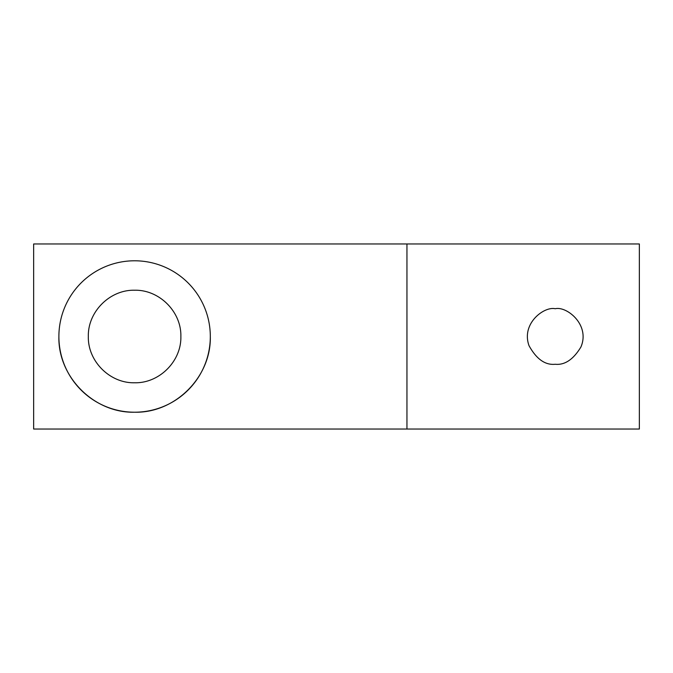 <?xml version="1.0" encoding="UTF-8"?>
<svg xmlns="http://www.w3.org/2000/svg" width="673" height="673" viewBox="0 0 673 673"><rect width="100%" height="100%" fill="white"/><g stroke="black" fill="none" stroke-linecap="round" stroke-linejoin="round"><path stroke-width="1.01" d="M555.225 308.739C566.573 305.87 590.406 324.748 580.925 346.99C573.354 359.483 564.782 365.246 555.225 364.261C545.172 365.288 536.44 359.096 529.028 345.686C520.961 323.444 544.297 306.122 555.225 308.739M406.946 429.038L639.35 429.038L639.35 243.963L406.946 243.963L406.946 429.038L33.65 429.038L33.65 243.963L406.946 243.963M58.888 336.5A75.713 75.713 0 0 1 134.6 260.788A75.713 75.713 0 0 1 210.312 336.5A75.713 75.713 0 0 1 134.6 412.213A75.713 75.713 0 0 1 58.888 336.5C57.844 376.956 94.144 413.256 134.6 412.213C175.056 413.256 211.356 376.956 210.312 336.5M88.331 336.5C87.709 311.784 109.884 289.609 134.6 290.231C159.316 289.609 181.491 311.784 180.869 336.5C181.491 361.216 159.316 383.391 134.6 382.769C109.884 383.391 87.709 361.216 88.331 336.5"/></g></svg>
